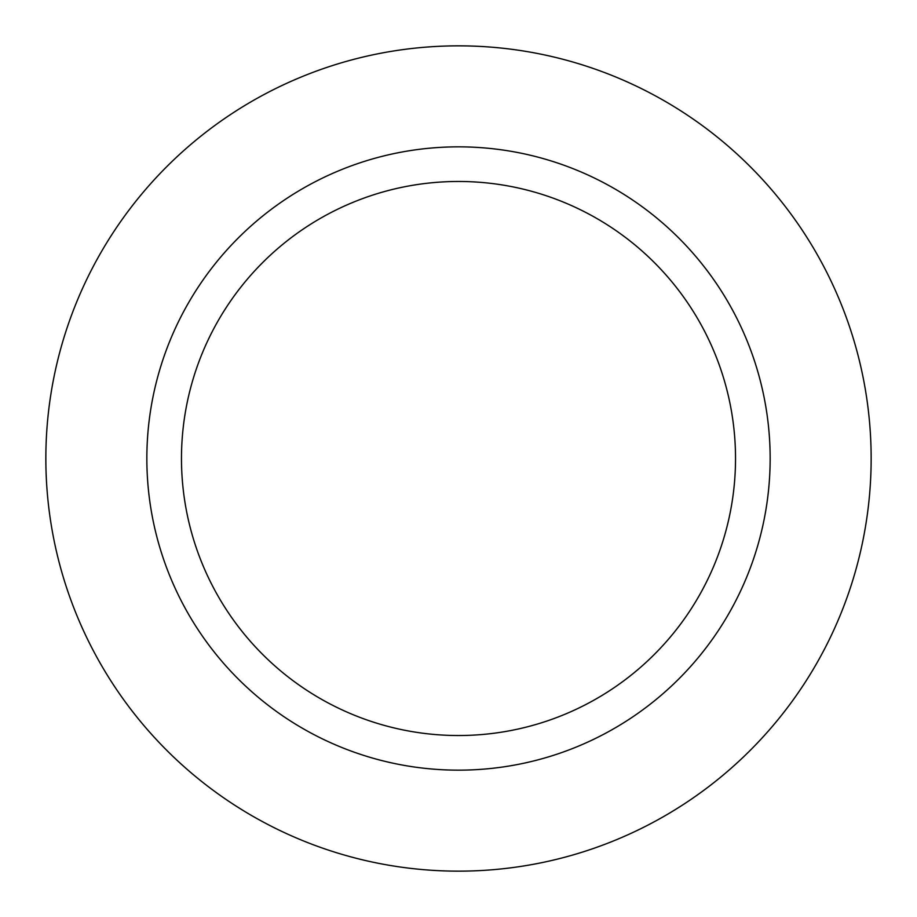 <?xml version="1.0" encoding="UTF-8"?>
<svg xmlns="http://www.w3.org/2000/svg" width="917" height="917" viewBox="0 0 917 917"><rect width="100%" height="100%" fill="white"/><g stroke="black" fill="none" stroke-linecap="round" stroke-linejoin="round"><path stroke-width="1.38" d="M458.5 45.85A412.65 412.65 0 0 1 871.15 458.5A412.65 412.65 0 0 1 458.5 871.15A412.65 412.65 0 0 1 45.85 458.5A412.65 412.65 0 0 1 458.5 45.85A412.65 412.65 0 0 1 871.15 458.5A412.65 412.65 0 0 1 458.5 871.15A412.65 412.65 0 0 1 45.85 458.5A412.65 412.65 0 0 1 458.5 45.85M458.5 146.846A311.654 311.654 0 0 1 770.154 458.5A311.654 311.654 0 0 1 458.5 770.154A311.654 311.654 0 0 1 146.846 458.5A311.654 311.654 0 0 1 458.5 146.846M458.5 181.474A277.026 277.026 0 0 1 735.526 458.5A277.026 277.026 0 0 1 458.5 735.526A277.026 277.026 0 0 1 181.474 458.5A277.026 277.026 0 0 1 458.5 181.474"/></g></svg>
